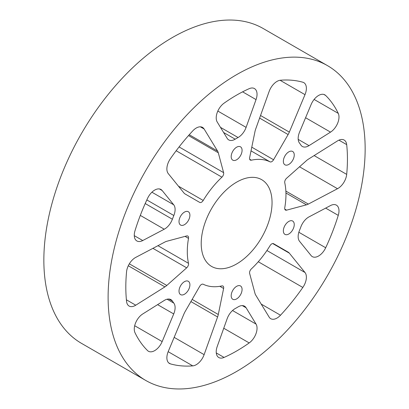 <?xml version="1.0" encoding="UTF-8"?>
<svg xmlns="http://www.w3.org/2000/svg" width="409" height="409" viewBox="0 0 409 409"><rect width="100%" height="100%" fill="white"/><g stroke="black" fill="none" stroke-linecap="round" stroke-linejoin="round"><path stroke-width="0.61" d="M236.632 182.153A50.087 28.921 -60 0 1 261.673 179.669A50.087 28.921 -60 0 1 269.352 219.807A50.087 28.921 -60 0 1 236.632 263.948A50.087 28.921 -60 0 1 211.586 266.428A50.087 28.921 -60 0 1 203.907 226.289A50.087 28.921 -60 0 1 236.632 182.153M236.632 371.454A181.754 104.934 -60 0 1 145.752 380.452A181.754 104.934 -60 0 1 117.894 234.812A181.754 104.934 -60 0 1 236.632 74.648A181.754 104.934 -60 0 1 327.507 65.644A181.754 104.934 -60 0 1 355.365 211.289A181.754 104.934 -60 0 1 236.632 371.454M327.507 65.644L263.248 28.548A181.754 104.934 120 0 0 172.368 37.546A181.754 104.934 120 0 0 53.635 197.711A181.754 104.934 120 0 0 81.493 343.356L145.752 380.452M236.632 286.326A7.699 4.448 -60 0 1 240.482 285.942A7.699 4.448 -60 0 1 241.663 292.113A7.699 4.448 -60 0 1 236.632 298.902A7.699 4.448 -60 0 1 232.777 299.281A7.699 4.448 -60 0 1 231.596 293.11A7.699 4.448 -60 0 1 236.632 286.326M288.8 221.422A7.699 4.448 -60 0 1 292.655 221.039A7.699 4.448 -60 0 1 293.836 227.21A7.699 4.448 -60 0 1 288.8 233.999A7.699 4.448 -60 0 1 284.95 234.383A7.699 4.448 -60 0 1 283.769 228.207A7.699 4.448 -60 0 1 288.8 221.422M288.8 151.857A7.699 4.448 -60 0 1 292.655 151.478A7.699 4.448 -60 0 1 293.836 157.649A7.699 4.448 -60 0 1 288.8 164.433A7.699 4.448 -60 0 1 284.95 164.817A7.699 4.448 -60 0 1 283.769 158.646A7.699 4.448 -60 0 1 288.8 151.857M236.632 147.199A7.699 4.448 -60 0 1 240.482 146.816A7.699 4.448 -60 0 1 241.663 152.986A7.699 4.448 -60 0 1 236.632 159.776A7.699 4.448 -60 0 1 232.777 160.154A7.699 4.448 -60 0 1 231.596 153.983A7.699 4.448 -60 0 1 236.632 147.199M184.459 212.102A7.699 4.448 -60 0 1 188.309 211.719A7.699 4.448 -60 0 1 189.49 217.89A7.699 4.448 -60 0 1 184.459 224.679A7.699 4.448 -60 0 1 180.604 225.057A7.699 4.448 -60 0 1 179.428 218.887A7.699 4.448 -60 0 1 184.459 212.102M184.459 281.663A7.699 4.448 -60 0 1 188.309 281.285A7.699 4.448 -60 0 1 189.49 287.455A7.699 4.448 -60 0 1 184.459 294.24A7.699 4.448 -60 0 1 180.604 294.623A7.699 4.448 -60 0 1 179.428 288.452A7.699 4.448 -60 0 1 184.459 281.663M300.876 226.862A12.521 7.229 -60 0 1 308.631 217.097A12.521 7.229 -60 0 1 309.02 216.882L330.523 205.553A12.521 7.229 -60 0 1 336.397 205.144A12.521 7.229 -60 0 1 338.258 215.379A156.708 90.476 -60 0 1 325.692 247.757A12.521 7.229 -60 0 1 312.318 256.627A12.521 7.229 -60 0 1 311.111 255.589L299.546 241.3A12.521 7.229 -60 0 1 299.434 230.589A103.758 59.903 120 0 0 300.876 226.862M311.111 104.515A12.521 7.229 -60 0 1 318.575 95.471A12.521 7.229 -60 0 1 324.838 94.852A12.521 7.229 -60 0 1 325.692 95.502A156.708 90.476 -60 0 1 338.258 113.375A12.521 7.229 -60 0 1 330.523 132.133L309.02 145.63A12.521 7.229 -60 0 1 302.369 146.483A12.521 7.229 -60 0 1 300.876 145.052A103.758 59.903 120 0 0 299.434 142.997A12.521 7.229 -60 0 1 299.546 132.153L311.111 104.515M227.153 318.723A12.521 7.229 -60 0 1 235.011 308.683A12.521 7.229 -60 0 1 235.185 308.585A103.758 59.903 -60 0 0 238.074 306.919A12.521 7.229 -60 0 1 238.248 306.811A12.521 7.229 -60 0 1 244.51 306.193A12.521 7.229 -60 0 1 246.106 307.783L256.044 324.092A12.521 7.229 -60 0 1 249.193 342.926A156.708 90.476 -60 0 1 224.066 357.43A12.521 7.229 -60 0 1 218.81 357.538A12.521 7.229 -60 0 1 217.215 346.505L227.153 318.723M157.951 245.691L188.498 263.324A3.579 2.065 -60 0 1 186.683 267.834L166.806 285.456A12.521 7.229 -60 0 1 164.904 286.898L135.752 305.196A12.521 7.229 -60 0 1 129.106 306.05A12.521 7.229 -60 0 1 126.57 301.469A156.708 90.476 -60 0 1 126.57 271.714A12.521 7.229 -60 0 1 135.369 257.598A12.521 7.229 -60 0 1 135.752 257.389L164.904 242.026A12.521 7.229 -60 0 1 166.806 241.264L186.683 235.942A3.579 2.065 -60 0 1 187.818 236.039A3.579 2.065 -60 0 1 188.498 238.355L185.062 236.371M164.239 300.472A12.521 7.229 -60 0 1 164.628 300.237A12.521 7.229 -60 0 1 170.89 299.618A12.521 7.229 -60 0 1 172.383 301.05A103.758 59.903 120 0 0 173.825 303.105A12.521 7.229 -60 0 1 173.718 313.948L162.153 341.587A12.521 7.229 -60 0 1 148.421 351.249A12.521 7.229 -60 0 1 147.567 350.595A156.708 90.476 -60 0 1 135.001 332.727A12.521 7.229 -60 0 1 142.736 313.969L164.239 300.472M337.507 140.906A12.521 7.229 -60 0 1 337.895 140.67A12.521 7.229 -60 0 1 344.153 140.052A12.521 7.229 -60 0 1 346.689 144.628A156.708 90.476 -60 0 1 346.689 174.387A12.521 7.229 -60 0 1 337.507 188.713L308.355 204.076A12.521 7.229 -60 0 1 306.453 204.837L286.576 210.16A3.579 2.065 -60 0 1 285.441 210.057A3.579 2.065 -60 0 1 284.761 207.746A69.765 40.281 -60 0 0 284.761 182.777A3.579 2.065 -60 0 1 286.576 178.268L306.453 160.64A12.521 7.229 -60 0 1 308.355 159.203L337.507 140.906M249.674 159.224L251.331 160.185A3.579 2.065 -60 0 1 250.298 160.057A3.579 2.065 -60 0 1 249.643 157.613L254.971 131.591A12.521 7.229 -60 0 1 255.666 129.111L269.142 91.452A12.521 7.229 -60 0 1 276.995 81.411A12.521 7.229 -60 0 1 280.497 80.225A156.708 90.476 -60 0 1 302.818 82.219A12.521 7.229 -60 0 1 303.79 82.628A12.521 7.229 -60 0 1 304.996 94.653L289.321 132.117A12.521 7.229 -60 0 1 288.115 134.551L273.565 159.75A3.579 2.065 -60 0 1 270.063 161.857L251.024 150.865M224.066 103.175A156.708 90.476 -60 0 1 236.632 95.098A156.708 90.476 -60 0 1 249.193 88.671A12.521 7.229 -60 0 1 254.449 88.564A12.521 7.229 -60 0 1 256.044 99.597L246.106 127.378A12.521 7.229 -60 0 1 238.074 137.516A103.758 59.903 120 0 0 236.632 138.334A103.758 59.903 120 0 0 235.185 139.183A12.521 7.229 -60 0 1 228.749 139.909A12.521 7.229 -60 0 1 227.153 138.319L217.215 122.01A12.521 7.229 -60 0 1 224.066 103.175M178.436 186.161L203.201 200.461A3.579 2.065 -60 0 1 199.694 202.399L185.144 193.999A12.521 7.229 -60 0 1 183.938 192.961L168.263 173.595A12.521 7.229 -60 0 1 170.441 158.646A156.708 90.476 -60 0 1 192.762 130.88A12.521 7.229 -60 0 1 196.264 128.022A12.521 7.229 -60 0 1 202.527 127.398A12.521 7.229 -60 0 1 204.122 128.988L217.593 151.095A12.521 7.229 -60 0 1 218.288 152.767L223.616 172.644A3.579 2.065 -60 0 1 221.929 177.163L176.161 150.742M147.567 198.345A12.521 7.229 -60 0 1 154.684 190.093A12.521 7.229 -60 0 1 160.941 189.474A12.521 7.229 -60 0 1 162.153 190.512L173.718 204.797A12.521 7.229 -60 0 1 173.825 215.512A103.758 59.903 120 0 0 172.383 219.239A12.521 7.229 -60 0 1 164.239 229.214L142.736 240.548A12.521 7.229 -60 0 1 136.862 240.952A12.521 7.229 -60 0 1 135.001 230.722A156.708 90.476 -60 0 1 147.567 198.345M270.063 245.64A3.579 2.065 -60 0 1 271.775 243.876A3.579 2.065 -60 0 1 273.565 243.703L288.115 252.102A12.521 7.229 -60 0 1 289.321 253.14L304.996 272.506A12.521 7.229 -60 0 1 302.818 287.455A156.708 90.476 -60 0 1 280.497 315.221A12.521 7.229 -60 0 1 270.732 318.698A12.521 7.229 -60 0 1 269.142 317.108L255.666 295.007A12.521 7.229 -60 0 1 254.971 293.335L249.643 273.457A3.579 2.065 -60 0 1 251.331 268.938A69.765 40.281 -60 0 0 270.063 245.64M199.694 286.346A3.579 2.065 -60 0 1 201.484 284.459A3.579 2.065 -60 0 1 203.201 284.24A69.765 40.281 -60 0 0 221.929 285.917A3.579 2.065 -60 0 1 222.961 286.039A3.579 2.065 -60 0 1 223.616 288.483L218.288 314.511A12.521 7.229 -60 0 1 217.593 316.985L204.122 354.649A12.521 7.229 -60 0 1 192.762 365.876A156.708 90.476 -60 0 1 170.441 363.882A12.521 7.229 -60 0 1 169.469 363.473A12.521 7.229 -60 0 1 168.263 351.449L183.938 313.979A12.521 7.229 -60 0 1 185.144 311.551L199.694 286.346M188.498 263.324A69.765 40.281 -60 0 1 188.498 238.355M251.331 160.185A69.765 40.281 -60 0 1 270.063 161.857M203.201 200.461A69.765 40.281 -60 0 1 221.929 177.163M288.115 252.102L273.544 243.687L288.115 252.102M238.074 137.516L220.471 127.352M325.692 247.757L298.846 232.256M325.666 208.109L338.258 215.379M272.701 243.544L289.321 253.14M304.996 272.506L266.924 250.523M261.193 304.076L280.497 315.221M258.278 261.74L302.818 287.455M298.197 139.382L309.02 145.63M305.579 117.731L330.523 132.133M314.117 99.438L338.258 113.375M323.846 94.433L325.692 95.502M216.274 352.931L224.066 357.43M223.754 328.238L249.193 342.926M232.537 310.518L256.044 324.092M242.338 305.61L246.106 307.783M128.293 265.758L164.904 286.898M135.752 305.196L126.401 299.797M152.92 248.34L186.683 267.834M166.806 285.456L129.336 263.825M157.598 304.644L173.718 313.948M162.153 341.587L134.689 325.733M167.097 299.219L173.825 303.105M172.383 301.05L168.902 299.04M190.901 301.576L217.593 316.985M204.122 354.649L174.162 337.353M219.848 286.305L223.616 288.483M218.288 314.511L192.148 299.419M168.631 362.834L170.441 363.882M168.165 351.679L192.762 365.876M286.576 210.16L284.787 209.127M285.942 192.997L306.453 204.837M308.355 204.076L285.865 191.09M299.526 166.785L337.507 188.713M314.122 155.584L346.689 174.387M338.923 140.149L346.689 144.628M273.565 159.75L251.78 147.174M259.608 118.094L288.115 134.551M289.321 132.117L260.538 115.502M280.083 80.271L304.996 94.653M223.611 132.501L235.185 139.183M217.828 111.054L246.106 127.378M242.603 91.836L256.044 99.597M223.616 172.644L179.081 146.928M188.508 135.573L218.288 152.767M217.593 151.095L189.255 134.735M200.354 126.816L204.122 128.988M140.313 215.4L164.239 229.214M142.736 240.548L134.28 235.661M145.2 203.544L172.383 219.239M151.908 192.21L173.718 204.797M173.825 215.512L146.831 199.929M159.438 188.948L162.153 190.512"/></g></svg>
